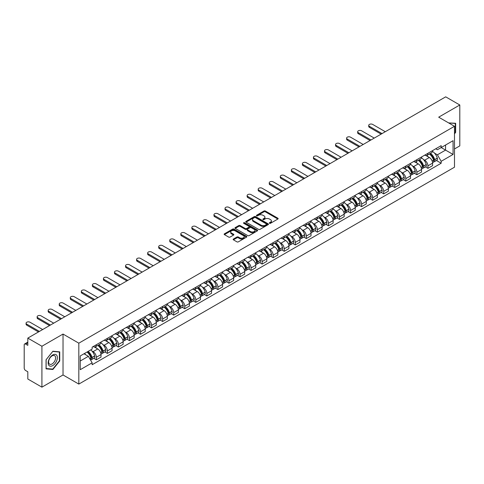 <?xml version="1.0" encoding="UTF-8"?>
<svg xmlns="http://www.w3.org/2000/svg" width="484" height="484" viewBox="0 0 484 484"><rect width="100%" height="100%" fill="white"/><g stroke="black" fill="none" stroke-linecap="round" stroke-linejoin="round"><path stroke-width="0.73" d="M269.509 223.299A0.69 0.399 0 0 0 270.483 223.299L277.877 219.028A0.986 0.569 0 0 0 278.161 218.629A0.986 0.569 0 0 0 277.877 218.23L265.353 211A0.986 0.569 0 0 0 263.962 211L256.574 215.265A0.69 0.399 0 0 0 257.548 215.828L258.504 215.277A3.146 1.815 0 0 1 262.957 215.277L263.998 215.876A3.146 1.815 0 0 1 264.923 217.165A3.146 1.815 0 0 1 263.998 218.447L263.042 218.998A0.69 0.399 0 0 0 264.016 219.561L264.972 219.01A3.146 1.815 0 0 1 269.425 219.01L270.465 219.615A3.146 1.815 0 0 1 271.391 220.898A3.146 1.815 0 0 1 270.465 222.18L269.509 222.737A0.69 0.399 0 0 0 269.509 223.299L269.509 222.737M233.433 239.029A0.986 0.569 0 0 0 233.143 239.429A0.986 0.569 0 0 0 233.433 239.828L236.948 241.855A0.986 0.569 0 0 0 238.334 241.855L246.544 237.118A0.986 0.569 0 0 0 246.834 236.718A0.986 0.569 0 0 0 246.544 236.319L234.026 229.089A0.986 0.569 0 0 0 232.635 229.089L224.425 233.826A0.986 0.569 0 0 0 224.14 234.226A0.986 0.569 0 0 0 224.425 234.631L228.672 237.081A0.986 0.569 0 0 0 230.063 237.081L233.572 235.049A0.986 0.569 0 0 0 233.863 234.649A0.986 0.569 0 0 0 233.572 234.25L231.467 233.034A2.632 1.519 0 0 1 230.699 231.957A2.632 1.519 0 0 1 232.32 230.559A2.632 1.519 0 0 1 235.188 230.886L243.428 235.641A2.632 1.519 0 0 1 244.202 236.718A2.632 1.519 0 0 1 242.575 238.122A2.632 1.519 0 0 1 239.707 237.789L238.334 236.997A0.986 0.569 0 0 0 236.948 236.997L233.433 239.029L233.433 239.828M78.825 343.18L63.029 334.057L41.914 346.248L27.812 338.11L445.697 96.842L459.8 104.986L438.685 117.176L454.488 126.294L78.825 343.18L78.825 384.09L454.488 167.204L454.488 126.294M258.577 229.368A0.986 0.569 0 0 0 259.962 229.368L268.172 224.63A0.986 0.569 0 0 0 268.463 224.231A0.986 0.569 0 0 0 268.172 223.832L255.655 216.602A0.986 0.569 0 0 0 254.263 216.602L246.053 221.339A0.986 0.569 0 0 0 245.769 221.739A0.986 0.569 0 0 0 246.053 222.144L258.577 229.368M243.93 223.445A0.69 0.399 0 0 1 244.632 223.541L244.632 222.725L257.355 230.075A0.986 0.569 0 0 1 257.645 230.475A0.986 0.569 0 0 1 257.355 230.874L249.151 235.611A0.986 0.569 0 0 1 247.76 235.611L235.242 228.387L238.751 226.373L238.751 225.556L235.242 227.583A0.986 0.569 0 0 0 234.952 227.982A0.986 0.569 0 0 0 235.242 228.387L235.242 227.583M238.751 226.373A0.986 0.569 0 0 1 240.143 226.373L240.143 225.556A0.986 0.569 0 0 0 238.751 225.556M240.143 225.556L245.219 228.484A0.986 0.569 0 0 0 246.61 228.484L248.939 227.141A0.986 0.569 0 0 0 249.23 226.742A0.986 0.569 0 0 0 248.939 226.337L243.658 223.287A0.69 0.399 0 0 1 244.632 222.725M41.914 346.248L41.914 387.158L27.812 379.014L27.812 371.772L25.616 370.508A2.003 1.156 -120 0 1 24.2 368.052L24.2 344.898A2.003 1.156 -120 0 1 24.617 343.985L27.812 342.134M454.488 148.957L459.8 145.89L459.8 104.986M41.914 387.158L63.029 374.967L78.825 384.09M27.812 338.11L27.812 345.352L25.616 344.082A2.003 1.156 -120 0 0 24.617 343.985M427.916 153.295A4.61 2.662 60 0 1 426.961 155.364L431.637 152.666A4.61 2.662 -120 0 0 432.593 150.597M423.476 159.526L424.656 160.21A4.61 2.662 60 0 1 427.916 165.855L432.593 163.156A4.61 2.662 -120 0 0 429.332 157.506L425.987 155.576M432.593 163.156L432.593 165.649L427.916 168.347L425.382 166.883M426.961 155.364A4.61 2.662 60 0 1 424.692 155.158M427.916 165.855L427.916 168.347M416.863 159.678A4.61 2.662 60 0 1 415.907 161.747L420.584 159.048A4.61 2.662 -120 0 0 421.54 156.979M414.328 173.266L416.863 174.73L421.54 172.032L421.54 169.533A4.61 2.662 -120 0 0 418.279 163.888L414.933 161.958M415.907 161.747A4.61 2.662 60 0 1 413.639 161.535M412.422 165.909L413.602 166.587A4.61 2.662 60 0 1 416.863 172.237L416.863 174.73M405.81 166.06A4.61 2.662 60 0 1 404.854 168.129L409.531 165.425A4.61 2.662 -120 0 0 410.486 163.356M403.275 179.649L405.81 181.113L410.486 178.408L410.486 175.916A4.61 2.662 -120 0 0 407.226 170.271L403.88 168.341M404.854 168.129A4.61 2.662 60 0 1 402.585 167.918M401.375 172.292L402.549 172.969A4.61 2.662 60 0 1 405.81 178.614L405.81 181.113M394.756 172.437A4.61 2.662 60 0 1 393.801 174.506L398.477 171.808A4.61 2.662 -120 0 0 399.433 169.739M392.221 186.031L394.756 187.496L399.433 184.791L399.433 182.299A4.61 2.662 -120 0 0 396.172 176.654L392.826 174.718M393.801 174.506A4.61 2.662 60 0 1 391.532 174.3M390.322 178.669L391.495 179.352A4.61 2.662 60 0 1 394.756 184.997L394.756 187.496M383.703 178.82A4.61 2.662 60 0 1 382.747 180.889L387.424 178.191A4.61 2.662 -120 0 0 388.38 176.122M381.168 192.408L383.703 193.872L388.38 191.174L388.38 188.681A4.61 2.662 -120 0 0 385.119 183.037L381.773 181.101M382.747 180.889A4.61 2.662 60 0 1 380.478 180.683M379.268 185.051L380.448 185.735A4.61 2.662 60 0 1 383.703 191.38L383.703 193.872M372.65 185.203A4.61 2.662 60 0 1 371.7 187.272L376.37 184.573A4.61 2.662 -120 0 0 377.326 182.504M370.115 198.791L372.65 200.255L377.326 197.557L377.326 195.058A4.61 2.662 -120 0 0 374.071 189.413L370.72 187.483M371.7 187.272A4.61 2.662 60 0 1 369.425 187.06M368.215 191.434L369.395 192.118A4.61 2.662 60 0 1 372.65 197.762L372.65 200.255M361.596 191.585A4.61 2.662 60 0 1 360.647 193.654L365.323 190.95A4.61 2.662 -120 0 0 366.273 188.881M359.061 205.174L361.596 206.638L366.273 203.939L366.273 201.441A4.61 2.662 -120 0 0 363.018 195.796L359.666 193.866M360.647 193.654A4.61 2.662 60 0 1 358.378 193.443M357.162 197.817L358.341 198.494A4.61 2.662 60 0 1 361.596 204.139L361.596 206.638M350.543 197.962A4.61 2.662 60 0 1 349.593 200.031L354.27 197.333A4.61 2.662 -120 0 0 355.22 195.264M348.008 211.556L350.543 213.02L355.22 210.316L355.22 207.824A4.61 2.662 -120 0 0 351.965 202.179L348.613 200.243M349.593 200.031A4.61 2.662 60 0 1 347.324 199.825M346.108 204.2L347.288 204.877A4.61 2.662 60 0 1 350.543 210.522L350.543 213.02M339.49 204.345A4.61 2.662 60 0 1 338.54 206.414L343.216 203.716A4.61 2.662 -120 0 0 344.166 201.647M336.955 217.933L339.496 219.397L344.166 216.699L344.166 214.206A4.61 2.662 -120 0 0 340.911 208.562L337.56 206.626M338.54 206.414A4.61 2.662 60 0 1 336.271 206.208M335.055 210.576L336.235 211.26A4.61 2.662 60 0 1 339.496 216.905L339.496 219.397M328.442 210.728A4.61 2.662 60 0 1 327.486 212.797L332.163 210.098A4.61 2.662 -120 0 0 333.113 208.029M325.901 224.316L328.442 225.78L333.119 223.082L333.119 220.583A4.61 2.662 -120 0 0 329.858 214.938L326.512 213.008M327.486 212.797A4.61 2.662 60 0 1 325.218 212.591M324.002 216.959L325.181 217.643A4.61 2.662 60 0 1 328.442 223.287L328.442 225.78M317.389 217.11A4.61 2.662 60 0 1 316.433 219.179L321.11 216.475A4.61 2.662 -120 0 0 322.066 214.406M314.848 230.699L317.389 232.163L322.066 229.464L322.066 226.966A4.61 2.662 -120 0 0 318.805 221.321L315.459 219.391M316.433 219.179A4.61 2.662 60 0 1 314.164 218.968M312.948 223.342L314.128 224.019A4.61 2.662 60 0 1 317.389 229.664L317.389 232.163M306.336 223.487A4.61 2.662 60 0 1 305.38 225.556L310.056 222.858A4.61 2.662 -120 0 0 311.012 220.789M303.801 237.081L306.336 238.545L311.012 235.841L311.012 233.348A4.61 2.662 -120 0 0 307.751 227.704L304.406 225.774M305.38 225.556A4.61 2.662 60 0 1 303.111 225.35M301.895 229.725L303.075 230.402A4.61 2.662 60 0 1 306.336 236.047L306.336 238.545M295.282 229.87A4.61 2.662 60 0 1 294.326 231.939L299.003 229.241A4.61 2.662 -120 0 0 299.959 227.171M292.747 243.458L295.282 244.922L299.959 242.224L299.959 239.731A4.61 2.662 -120 0 0 296.698 234.087L293.352 232.151M294.326 231.939A4.61 2.662 60 0 1 292.058 231.733M290.842 236.101L292.021 236.785A4.61 2.662 60 0 1 295.282 242.43L295.282 244.922M284.229 236.252A4.61 2.662 60 0 1 283.273 238.322L287.95 235.623A4.61 2.662 -120 0 0 288.906 233.554M281.694 249.841L284.229 251.305L288.906 248.607L288.906 246.114A4.61 2.662 -120 0 0 285.645 240.463L282.299 238.533M283.273 238.322A4.61 2.662 60 0 1 281.004 238.116M279.788 242.484L280.968 243.168A4.61 2.662 60 0 1 284.229 248.812L284.229 251.305M273.176 242.635A4.61 2.662 60 0 1 272.22 244.704L276.896 242.006A4.61 2.662 -120 0 0 277.852 239.937M270.641 256.224L273.176 257.688L277.852 254.989L277.852 252.491A4.61 2.662 -120 0 0 274.591 246.846L271.246 244.916M272.22 244.704A4.61 2.662 60 0 1 269.951 244.493M268.735 248.867L269.915 249.544A4.61 2.662 60 0 1 273.176 255.195L273.176 257.688M262.122 249.018A4.61 2.662 60 0 1 261.166 251.087L265.843 248.383A4.61 2.662 -120 0 0 266.799 246.314M259.587 262.606L262.122 264.07L266.799 261.372L266.799 258.873A4.61 2.662 -120 0 0 263.538 253.229L260.192 251.299M261.166 251.087A4.61 2.662 60 0 1 258.898 250.875M257.682 255.249L258.861 255.927A4.61 2.662 60 0 1 262.122 261.572L262.122 264.07M251.069 255.395A4.61 2.662 60 0 1 250.113 257.464L254.79 254.766A4.61 2.662 -120 0 0 255.746 252.696M248.534 268.989L251.069 270.453L255.746 267.749L255.746 265.256A4.61 2.662 -120 0 0 252.485 259.612L249.139 257.676M250.113 257.464A4.61 2.662 60 0 1 247.844 257.258M246.628 261.632L247.808 262.31A4.61 2.662 60 0 1 251.069 267.954L251.069 270.453M240.016 261.777A4.61 2.662 60 0 1 239.06 263.847L243.736 261.148A4.61 2.662 -120 0 0 244.692 259.079M237.481 275.366L240.016 276.83L244.692 274.132L244.692 271.639A4.61 2.662 -120 0 0 241.431 265.994L238.086 264.058M239.06 263.847A4.61 2.662 60 0 1 236.791 263.641M235.575 268.009L236.755 268.693A4.61 2.662 60 0 1 240.016 274.337L240.016 276.83M228.962 268.16A4.61 2.662 60 0 1 228.006 270.229L232.683 267.531A4.61 2.662 -120 0 0 233.639 265.462M226.427 281.748L228.962 283.213L233.639 280.514L233.639 278.016A4.61 2.662 -120 0 0 230.378 272.371L227.032 270.441M228.006 270.229A4.61 2.662 60 0 1 225.738 270.018M224.528 274.392L225.701 275.075A4.61 2.662 60 0 1 228.962 280.72L228.962 283.213M217.909 274.543A4.61 2.662 60 0 1 216.953 276.612L221.63 273.908A4.61 2.662 -120 0 0 222.586 271.839M215.374 288.131L217.909 289.595L222.586 286.897L222.586 284.398A4.61 2.662 -120 0 0 219.325 278.754L215.979 276.824M216.953 276.612A4.61 2.662 60 0 1 214.684 276.4M213.474 280.774L214.654 281.452A4.61 2.662 60 0 1 217.909 287.097L217.909 289.595M206.856 280.92A4.61 2.662 60 0 1 205.9 282.989L210.576 280.29A4.61 2.662 -120 0 0 211.532 278.221M204.321 294.514L206.856 295.978L211.532 293.274L211.532 290.781A4.61 2.662 -120 0 0 208.277 285.137L204.926 283.201M205.9 282.989A4.61 2.662 60 0 1 203.631 282.783M202.421 287.157L203.601 287.835A4.61 2.662 60 0 1 206.856 293.479L206.856 295.978M195.802 287.302A4.61 2.662 60 0 1 194.852 289.372L199.523 286.673A4.61 2.662 -120 0 0 200.479 284.604M193.267 300.891L195.802 302.355L200.479 299.656L200.479 297.164A4.61 2.662 -120 0 0 197.224 291.519L193.872 289.583M194.852 289.372A4.61 2.662 60 0 1 192.584 289.166M191.368 293.534L192.547 294.218A4.61 2.662 60 0 1 195.802 299.862L195.802 302.355M184.749 293.685A4.61 2.662 60 0 1 183.799 295.754L188.476 293.056A4.61 2.662 -120 0 0 189.425 290.987M182.214 307.273L184.749 308.738L189.425 306.039L189.425 303.541A4.61 2.662 -120 0 0 186.171 297.896L182.819 295.966M183.799 295.754A4.61 2.662 60 0 1 181.53 295.549M180.314 299.917L181.494 300.6A4.61 2.662 60 0 1 184.749 306.245L184.749 308.738M173.696 300.068A4.61 2.662 60 0 1 172.746 302.137L177.422 299.433A4.61 2.662 -120 0 0 178.372 297.364M171.161 313.656L173.696 315.12L178.372 312.422L178.372 309.923A4.61 2.662 -120 0 0 175.117 304.279L171.766 302.349M172.746 302.137A4.61 2.662 60 0 1 170.477 301.925M169.261 306.299L170.441 306.977A4.61 2.662 60 0 1 173.696 312.622L173.696 315.12M162.648 306.451A4.61 2.662 60 0 1 161.692 308.52L166.369 305.815A4.61 2.662 -120 0 0 167.319 303.746M160.107 320.039L162.648 321.503L167.319 318.799L167.319 316.306A4.61 2.662 -120 0 0 164.064 310.661L160.718 308.731M161.692 308.52A4.61 2.662 60 0 1 159.424 308.308M158.207 312.682L159.387 313.36A4.61 2.662 60 0 1 162.648 319.004L162.648 321.503M151.595 312.827A4.61 2.662 60 0 1 150.639 314.896L155.316 312.198A4.61 2.662 -120 0 0 156.272 310.129M149.054 326.416L151.595 327.88L156.272 325.181L156.272 322.689A4.61 2.662 -120 0 0 153.011 317.044L149.665 315.108M150.639 314.896A4.61 2.662 60 0 1 148.37 314.691M147.154 319.059L148.334 319.743A4.61 2.662 60 0 1 151.595 325.387L151.595 327.88M140.542 319.21A4.61 2.662 60 0 1 139.586 321.279L144.262 318.581A4.61 2.662 -120 0 0 145.218 316.512M138.007 332.798L140.542 334.262L145.218 331.564L145.218 329.072A4.61 2.662 -120 0 0 141.957 323.421L138.612 321.491M139.586 321.279A4.61 2.662 60 0 1 137.317 321.074M136.101 325.442L137.281 326.125A4.61 2.662 60 0 1 140.542 331.77L140.542 334.262M129.488 325.593A4.61 2.662 60 0 1 128.532 327.662L133.209 324.964A4.61 2.662 -120 0 0 134.165 322.895M126.953 339.181L129.488 340.645L134.165 337.947L134.165 335.448A4.61 2.662 -120 0 0 130.904 329.804L127.558 327.874M128.532 327.662A4.61 2.662 60 0 1 126.263 327.45M125.047 331.824L126.227 332.508A4.61 2.662 60 0 1 129.488 338.153L129.488 340.645M118.435 331.976A4.61 2.662 60 0 1 117.479 334.045L122.156 331.34A4.61 2.662 -120 0 0 123.111 329.271M115.9 345.564L118.435 347.028L123.111 344.33L123.111 341.831A4.61 2.662 -120 0 0 119.85 336.186L116.505 334.256M117.479 334.045A4.61 2.662 60 0 1 115.21 333.833M113.994 338.207L115.174 338.885A4.61 2.662 60 0 1 118.435 344.529L118.435 347.028M107.381 338.352A4.61 2.662 60 0 1 106.426 340.421L111.102 337.723A4.61 2.662 -120 0 0 112.058 335.654M104.847 351.947L107.381 353.411L112.058 350.706L112.058 348.214A4.61 2.662 -120 0 0 108.797 342.569L105.452 340.633M106.426 340.421A4.61 2.662 60 0 1 104.157 340.216M102.941 344.59L104.12 345.267A4.61 2.662 60 0 1 107.381 350.912L107.381 353.411M96.328 344.735A4.61 2.662 60 0 1 95.372 346.804L100.049 344.106A4.61 2.662 -120 0 0 101.005 342.037M93.793 358.323L96.328 359.787L101.005 357.089L101.005 354.597A4.61 2.662 -120 0 0 97.744 348.952L94.398 347.016M95.372 346.804A4.61 2.662 60 0 1 93.103 346.598M91.887 350.967L93.067 351.65A4.61 2.662 60 0 1 96.328 357.295L96.328 359.787M435.745 148.776L437.409 149.737L453.066 140.693L445.558 145.031L445.558 150.107L437.409 154.807L434.529 153.144M80.247 361.016L88.39 356.315L92.148 362.819L80.247 369.691L80.247 355.946L92.148 349.073L92.148 347.149L441.166 145.648L441.166 147.566L453.066 154.438L441.166 161.311L437.409 154.807M453.066 140.693L453.066 154.438M92.148 362.819L92.148 364.736L441.166 163.235L441.166 161.311M454.488 133.844L455.656 132.386L455.656 123.275L448.62 122.912M63.029 334.057L63.029 374.967M46.059 368.869L52.895 369.48L59.732 360.973L59.732 351.856L52.895 351.245L46.059 359.751L46.059 368.869M88.39 356.315L83.998 353.774M436.435 160.5L441.166 163.235M455.299 132.186L455.656 132.386M52.175 369.062L52.895 369.48M59.381 360.768L59.732 360.973M269.788 223.396L270.465 223.003A3.146 1.815 0 0 0 271.391 221.714L271.391 220.898M264.923 217.165L264.923 217.982A3.146 1.815 0 0 1 263.998 219.264L263.32 219.657M277.858 219.04L265.353 211.817A0.986 0.569 0 0 0 263.962 211.817L256.853 215.924M268.172 223.832L268.172 224.63L255.655 217.419A0.986 0.569 0 0 0 254.263 217.419L246.072 222.15M266.436 224.509A0.69 0.399 0 0 0 266.436 223.947L255.443 217.606A0.69 0.399 0 0 0 254.469 217.606L253.465 218.187A3.146 1.815 0 0 0 252.539 219.47A3.146 1.815 0 0 0 253.465 220.758L260.973 225.096A3.146 1.815 0 0 0 265.426 225.096L266.436 224.509L266.436 225.332A0.69 0.399 0 0 0 266.636 225.048L266.636 224.231M252.539 219.47L252.539 220.293A3.146 1.815 0 0 0 253.465 221.575L253.465 220.758M266.436 225.332L265.426 225.913A3.146 1.815 0 0 1 260.973 225.913L253.465 221.575M240.143 226.373L245.219 229.307A0.986 0.569 0 0 0 246.61 229.307L248.939 227.958A0.986 0.569 0 0 0 249.23 227.559L249.23 226.742M244.632 223.541L257.343 230.886M250.488 231.527A2.632 1.519 0 0 0 253.356 231.86A2.632 1.519 0 0 0 254.983 230.457A2.632 1.519 0 0 0 254.209 229.38L251.305 227.704A0.986 0.569 0 0 0 249.913 227.704L247.584 229.047A0.986 0.569 0 0 0 247.3 229.452A0.986 0.569 0 0 0 247.584 229.852L250.488 231.527L250.488 232.344A2.632 1.519 0 0 0 253.356 232.677A2.632 1.519 0 0 0 254.983 231.273L254.983 230.457M247.3 229.452L247.3 230.269A0.986 0.569 0 0 0 247.584 230.668L247.584 229.852M250.488 232.344L247.584 230.668M244.202 236.718L244.202 237.535A2.632 1.519 0 0 1 242.575 238.939A2.632 1.519 0 0 1 239.707 238.612L238.334 237.819A0.986 0.569 0 0 0 236.948 237.819L233.445 239.84M230.699 231.957L230.699 232.78A2.632 1.519 0 0 0 231.467 233.851L231.467 233.034M233.56 235.061L231.467 233.851M246.544 236.319L246.544 237.118L234.026 229.906A0.986 0.569 0 0 0 232.635 229.906L224.443 234.637M429.659 153.809A6.31 3.642 60 0 1 429.689 153.827A6.31 3.642 60 0 1 433.839 159.49L433.876 159.623A1.228 0.708 60 0 1 433.682 160.585A1.228 0.708 60 0 1 433.658 160.603M385.3 131.715L372.65 124.412A2.305 1.331 -0 0 0 370.139 124.128A2.305 1.331 -0 0 0 368.717 125.356A2.305 1.331 -0 0 0 369.395 126.3L369.395 127.359A2.305 1.331 180 0 1 368.717 126.421L368.717 125.356M429.381 153.966A7.617 4.398 60 0 1 433.567 160.252L433.603 160.379A2.529 1.458 60 0 1 433.204 162.37L432.575 162.733M433.634 161.807A2.529 1.458 -120 0 0 434.336 161.716A2.529 1.458 -120 0 0 434.735 159.726L434.699 159.599A7.617 4.398 -120 0 0 430.512 153.313M432.496 151.401A7.617 4.398 60 0 1 437.282 158.105L437.324 158.232A2.529 1.458 60 0 1 436.925 160.222L434.336 161.716M381.12 134.129L369.395 127.359M426.785 155.455A7.617 4.398 60 0 1 428.37 156.955M382.039 133.596L369.395 126.3M432.073 156.961L433.047 157.524M448.632 122.918L455.299 123.456L455.299 132.289L454.488 133.3M454.863 123.202L455.299 123.456M56.743 355.316A6.516 3.763 120 0 0 50.451 357.004A6.516 3.763 120 0 0 48.763 365.245A6.516 3.763 120 0 0 55.055 363.557A6.516 3.763 120 0 0 56.743 355.316M55.128 356.151A4.931 2.85 120 0 0 54.571 355.637A4.931 2.85 120 0 0 49.985 357.936A4.931 2.85 120 0 0 49.09 363.666A4.931 2.85 120 0 0 49.64 364.18A4.931 2.85 120 0 0 54.232 361.875A4.931 2.85 120 0 0 55.128 356.151M52.756 369.111L46.131 368.524L46.131 359.691L52.756 351.444L59.381 352.037L59.381 360.87L52.756 369.111M58.939 351.783L59.381 352.037M418.606 160.192A6.31 3.642 60 0 1 418.636 160.21A6.31 3.642 60 0 1 422.786 165.873L422.828 166.006A1.228 0.708 60 0 1 422.629 166.968A1.228 0.708 60 0 1 422.605 166.98M374.247 138.097L361.596 130.795A2.305 1.331 -0 0 0 359.086 130.511A2.305 1.331 -0 0 0 357.664 131.739A2.305 1.331 -0 0 0 358.341 132.677L358.341 133.741A2.305 1.331 180 0 1 357.664 132.804L357.664 131.739M418.327 160.349A7.617 4.398 60 0 1 422.514 166.635L422.55 166.762A2.529 1.458 60 0 1 422.151 168.753L421.522 169.116M422.58 168.19A2.529 1.458 -120 0 0 423.282 168.093A2.529 1.458 -120 0 0 423.681 166.109L423.645 165.976A7.617 4.398 -120 0 0 419.459 159.696M421.443 157.784A7.617 4.398 60 0 1 426.229 164.487L426.271 164.614A2.529 1.458 60 0 1 425.872 166.605L423.282 168.093M370.066 140.511L358.341 133.741M415.732 161.831A7.617 4.398 60 0 1 417.317 163.338M370.986 139.979L358.341 132.677M421.019 163.344L421.994 163.907M407.552 166.569A6.31 3.642 60 0 1 407.582 166.587A6.31 3.642 60 0 1 411.733 172.256L411.775 172.383A1.228 0.708 60 0 1 411.581 173.351A1.228 0.708 60 0 1 411.551 173.363M363.194 144.48L350.543 137.178A2.305 1.331 -0 0 0 348.032 136.887A2.305 1.331 -0 0 0 346.611 138.121A2.305 1.331 -0 0 0 347.288 139.059L347.288 140.124A2.305 1.331 180 0 1 346.611 139.18L346.611 138.121M407.274 166.732A7.617 4.398 60 0 1 411.461 173.012L411.497 173.145A2.529 1.458 60 0 1 411.097 175.129L410.468 175.492M411.527 174.573A2.529 1.458 -120 0 0 412.229 174.476A2.529 1.458 -120 0 0 412.628 172.492L412.592 172.358A7.617 4.398 -120 0 0 408.405 166.079M410.39 164.167A7.617 4.398 60 0 1 415.181 170.864L415.218 170.997A2.529 1.458 60 0 1 414.818 172.982L412.229 174.476M359.013 146.894L347.288 140.124M404.678 168.214A7.617 4.398 60 0 1 406.27 169.715M359.933 146.362L347.288 139.059M409.972 169.727L410.94 170.289M396.499 172.951A6.31 3.642 60 0 1 396.529 172.969A6.31 3.642 60 0 1 400.685 178.638L400.722 178.765A1.228 0.708 60 0 1 400.528 179.727A1.228 0.708 60 0 1 400.498 179.746M352.14 150.863L339.496 143.56A2.305 1.331 -0 0 0 336.979 143.27A2.305 1.331 -0 0 0 335.557 144.498A2.305 1.331 -0 0 0 336.235 145.442L336.235 146.507A2.305 1.331 180 0 1 335.557 145.563L335.557 144.498M396.221 173.115A7.617 4.398 60 0 1 400.407 179.395L400.443 179.528A2.529 1.458 60 0 1 400.044 181.512L399.415 181.875M400.474 180.956A2.529 1.458 -120 0 0 401.175 180.859A2.529 1.458 -120 0 0 401.575 178.874L401.538 178.741A7.617 4.398 -120 0 0 397.352 172.455M399.336 170.549A7.617 4.398 60 0 1 404.128 177.247L404.164 177.38A2.529 1.458 60 0 1 403.765 179.364L401.175 180.859M347.96 153.277L336.235 146.507M393.625 174.597A7.617 4.398 60 0 1 395.216 176.097M348.879 152.744L336.235 145.442M398.919 176.109L399.887 176.666M385.445 179.334A6.31 3.642 60 0 1 385.476 179.352A6.31 3.642 60 0 1 389.632 185.015L389.668 185.148A1.228 0.708 60 0 1 389.475 186.11A1.228 0.708 60 0 1 389.445 186.128M341.087 157.239L328.442 149.943A2.305 1.331 -0 0 0 325.926 149.653A2.305 1.331 -0 0 0 324.504 150.881A2.305 1.331 -0 0 0 325.181 151.825L325.181 152.883A2.305 1.331 180 0 1 324.504 151.946L324.504 150.881M385.167 179.491A7.617 4.398 60 0 1 389.354 185.777L389.39 185.91A2.529 1.458 60 0 1 388.991 187.895L388.362 188.258M389.42 187.332A2.529 1.458 -120 0 0 390.122 187.241A2.529 1.458 -120 0 0 390.521 185.251L390.485 185.124A7.617 4.398 -120 0 0 386.305 178.838M388.283 176.932A7.617 4.398 60 0 1 393.075 183.63L393.111 183.763A2.529 1.458 60 0 1 392.712 185.747L390.122 187.241M336.906 159.653L325.181 152.883M382.572 180.98A7.617 4.398 60 0 1 384.163 182.48M337.826 159.121L325.181 151.825M387.865 182.492L388.834 183.049M374.392 185.717A6.31 3.642 60 0 1 374.422 185.735A6.31 3.642 60 0 1 378.579 191.398L378.615 191.531A1.228 0.708 60 0 1 378.421 192.493A1.228 0.708 60 0 1 378.391 192.505M330.034 163.622L317.389 156.32A2.305 1.331 -0 0 0 314.878 156.036A2.305 1.331 -0 0 0 313.45 157.264A2.305 1.331 -0 0 0 314.128 158.201L314.128 159.266A2.305 1.331 180 0 1 313.45 158.328L313.45 157.264M374.114 185.874A7.617 4.398 60 0 1 378.3 192.16L378.337 192.287A2.529 1.458 60 0 1 377.937 194.278L377.308 194.641M378.373 193.715A2.529 1.458 -120 0 0 379.069 193.618A2.529 1.458 -120 0 0 379.468 191.634L379.432 191.501A7.617 4.398 -120 0 0 375.251 185.221M377.23 183.309A7.617 4.398 60 0 1 382.021 190.012L382.058 190.139A2.529 1.458 60 0 1 381.658 192.13L379.069 193.618M325.853 166.036L314.128 159.266M371.518 187.356A7.617 4.398 60 0 1 373.11 188.863M326.773 165.504L314.128 158.201M376.812 188.869L377.78 189.432M363.339 192.1A6.31 3.642 60 0 1 363.369 192.118A6.31 3.642 60 0 1 367.525 197.781L367.562 197.908A1.228 0.708 60 0 1 367.368 198.876A1.228 0.708 60 0 1 367.338 198.888M318.98 170.005L306.336 162.703A2.305 1.331 -0 0 0 303.825 162.412A2.305 1.331 -0 0 0 302.397 163.646A2.305 1.331 -0 0 0 303.075 164.584L303.075 165.649A2.305 1.331 180 0 1 302.397 164.705L302.397 163.646M363.06 192.257A7.617 4.398 60 0 1 367.247 198.537L367.283 198.67A2.529 1.458 60 0 1 366.884 200.654L366.255 201.017M367.32 200.098A2.529 1.458 -120 0 0 368.015 200.001A2.529 1.458 -120 0 0 368.421 198.017L368.378 197.883A7.617 4.398 -120 0 0 364.198 191.603M366.176 189.692A7.617 4.398 60 0 1 370.968 196.389L371.004 196.522A2.529 1.458 60 0 1 370.605 198.507L368.015 200.001M314.8 172.419L303.075 165.649M360.465 193.739A7.617 4.398 60 0 1 362.056 195.24M315.719 171.887L303.075 164.584M365.759 195.252L366.727 195.814M352.285 198.476A6.31 3.642 60 0 1 352.316 198.494A6.31 3.642 60 0 1 356.472 204.163L356.508 204.29A1.228 0.708 60 0 1 356.315 205.258A1.228 0.708 60 0 1 356.284 205.27M307.927 176.388L295.282 169.085A2.305 1.331 -0 0 0 292.772 168.795A2.305 1.331 -0 0 0 291.344 170.023A2.305 1.331 -0 0 0 292.021 170.967L292.021 172.032A2.305 1.331 180 0 1 291.344 171.088L291.344 170.023M352.007 198.64A7.617 4.398 60 0 1 356.194 204.92L356.23 205.053A2.529 1.458 60 0 1 355.831 207.037L355.202 207.4M356.266 206.48A2.529 1.458 -120 0 0 356.968 206.384A2.529 1.458 -120 0 0 357.367 204.399L357.325 204.266A7.617 4.398 -120 0 0 353.145 197.98M355.129 196.074A7.617 4.398 60 0 1 359.914 202.772L359.951 202.905A2.529 1.458 60 0 1 359.551 204.889L356.968 206.384M303.746 178.802L292.021 172.032M349.412 200.122A7.617 4.398 60 0 1 351.003 201.622M304.666 178.269L292.021 170.967M354.705 201.634L355.673 202.197M341.232 204.859A6.31 3.642 60 0 1 341.262 204.877A6.31 3.642 60 0 1 345.419 210.54L345.455 210.673A1.228 0.708 60 0 1 345.261 211.635A1.228 0.708 60 0 1 345.231 211.653M296.873 182.77L284.229 175.468A2.305 1.331 -0 0 0 281.718 175.178A2.305 1.331 -0 0 0 280.296 176.406A2.305 1.331 -0 0 0 280.968 177.35L280.968 178.408A2.305 1.331 180 0 1 280.296 177.471L280.296 176.406M340.954 205.016A7.617 4.398 60 0 1 345.14 211.302L345.177 211.435A2.529 1.458 60 0 1 344.777 213.42L344.148 213.783M345.213 212.857A2.529 1.458 -120 0 0 345.915 212.766A2.529 1.458 -120 0 0 346.314 210.776L346.272 210.649A7.617 4.398 -120 0 0 342.091 204.363M344.076 202.457A7.617 4.398 60 0 1 348.861 209.155L348.897 209.288A2.529 1.458 60 0 1 348.498 211.272L345.915 212.766M292.693 185.178L280.968 178.408M338.358 206.505A7.617 4.398 60 0 1 339.95 208.005M293.613 184.652L280.968 177.35M343.652 208.017L344.62 208.574M330.179 211.242A6.31 3.642 60 0 1 330.209 211.26A6.31 3.642 60 0 1 334.365 216.923L334.402 217.056A1.228 0.708 60 0 1 334.208 218.018A1.228 0.708 60 0 1 334.178 218.03M285.82 189.147L273.176 181.845A2.305 1.331 -0 0 0 270.665 181.561A2.305 1.331 -0 0 0 269.243 182.789A2.305 1.331 -0 0 0 269.915 183.726L269.915 184.791A2.305 1.331 180 0 1 269.243 183.853L269.243 182.789M329.9 211.399A7.617 4.398 60 0 1 334.087 217.685L334.123 217.812A2.529 1.458 60 0 1 333.724 219.803L333.095 220.166M334.16 219.24A2.529 1.458 -120 0 0 334.861 219.149A2.529 1.458 -120 0 0 335.261 217.159L335.224 217.032A7.617 4.398 -120 0 0 331.038 210.746M333.022 208.834A7.617 4.398 60 0 1 337.808 215.537L337.844 215.664A2.529 1.458 60 0 1 337.445 217.655L334.861 219.149M281.64 191.561L269.915 184.791M327.305 212.887A7.617 4.398 60 0 1 328.896 214.388M282.565 191.029L269.915 183.726M332.599 214.394L333.567 214.957M319.125 217.625A6.31 3.642 60 0 1 319.156 217.643A6.31 3.642 60 0 1 323.312 223.305L323.348 223.439A1.228 0.708 60 0 1 323.155 224.401A1.228 0.708 60 0 1 323.124 224.413M274.767 195.53L262.122 188.228A2.305 1.331 -0 0 0 259.612 187.943A2.305 1.331 -0 0 0 258.19 189.171A2.305 1.331 -0 0 0 258.861 190.109L258.861 191.174A2.305 1.331 180 0 1 258.19 190.236L258.19 189.171M318.853 217.782A7.617 4.398 60 0 1 323.034 224.068L323.07 224.195A2.529 1.458 60 0 1 322.671 226.179L322.041 226.548M323.106 225.623A2.529 1.458 -120 0 0 323.808 225.526A2.529 1.458 -120 0 0 324.207 223.541L324.171 223.408A7.617 4.398 -120 0 0 319.984 217.128M321.969 215.217A7.617 4.398 60 0 1 326.754 221.92L326.791 222.047A2.529 1.458 60 0 1 326.391 224.038L323.808 225.526M270.586 197.944L258.861 191.174M316.252 219.264A7.617 4.398 60 0 1 317.843 220.764M271.512 197.411L258.861 190.109M321.545 220.777L322.519 221.339M308.072 224.001A6.31 3.642 60 0 1 308.102 224.019A6.31 3.642 60 0 1 312.259 229.688L312.295 229.815A1.228 0.708 60 0 1 312.101 230.783A1.228 0.708 60 0 1 312.077 230.795M263.713 201.913L251.069 194.61A2.305 1.331 -0 0 0 248.558 194.32A2.305 1.331 -0 0 0 247.136 195.548A2.305 1.331 -0 0 0 247.808 196.492L247.808 197.557A2.305 1.331 180 0 1 247.136 196.613L247.136 195.548M307.8 224.165A7.617 4.398 60 0 1 311.98 230.444L312.017 230.578A2.529 1.458 60 0 1 311.617 232.562L310.988 232.925M312.053 232.005A2.529 1.458 -120 0 0 312.755 231.909A2.529 1.458 -120 0 0 313.154 229.924L313.118 229.791A7.617 4.398 -120 0 0 308.931 223.511M310.916 221.599A7.617 4.398 60 0 1 315.701 228.297L315.737 228.43A2.529 1.458 60 0 1 315.338 230.414L312.755 231.909M259.533 204.327L247.808 197.557M305.198 225.647A7.617 4.398 60 0 1 306.789 227.147M260.459 203.794L247.808 196.492M310.492 227.159L311.466 227.722M297.019 230.384A6.31 3.642 60 0 1 297.055 230.402A6.31 3.642 60 0 1 301.205 236.065L301.242 236.198A1.228 0.708 60 0 1 301.048 237.16A1.228 0.708 60 0 1 301.024 237.178M252.66 208.295L240.016 200.993A2.305 1.331 -0 0 0 237.505 200.703A2.305 1.331 -0 0 0 236.083 201.931A2.305 1.331 -0 0 0 236.755 202.875L236.755 203.939A2.305 1.331 180 0 1 236.083 202.996L236.083 201.931M296.746 230.541A7.617 4.398 60 0 1 300.927 236.827L300.969 236.96A2.529 1.458 60 0 1 300.564 238.945L299.935 239.308M301 238.388A2.529 1.458 -120 0 0 301.701 238.291A2.529 1.458 -120 0 0 302.101 236.307L302.064 236.174A7.617 4.398 -120 0 0 297.878 229.888M299.862 227.982A7.617 4.398 60 0 1 304.648 234.679L304.684 234.813A2.529 1.458 60 0 1 304.285 236.797L301.701 238.291M248.486 210.709L236.755 203.939M294.145 232.03A7.617 4.398 60 0 1 295.736 233.53M249.405 210.177L236.755 202.875M299.439 233.542L300.413 234.099M285.965 236.767A6.31 3.642 60 0 1 286.002 236.785A6.31 3.642 60 0 1 290.152 242.448L290.188 242.581A1.228 0.708 60 0 1 289.995 243.543A1.228 0.708 60 0 1 289.97 243.561M241.613 214.672L228.962 207.376A2.305 1.331 -0 0 0 226.452 207.085A2.305 1.331 -0 0 0 225.03 208.314A2.305 1.331 -0 0 0 225.701 209.257L225.701 210.316A2.305 1.331 180 0 1 225.03 209.378L225.03 208.314M285.693 236.924A7.617 4.398 60 0 1 289.874 243.21L289.916 243.337A2.529 1.458 60 0 1 289.517 245.327L288.887 245.691M289.946 244.765A2.529 1.458 -120 0 0 290.648 244.674A2.529 1.458 -120 0 0 291.047 242.684L291.011 242.557A7.617 4.398 -120 0 0 286.824 236.271M288.809 234.365A7.617 4.398 60 0 1 293.594 241.062L293.631 241.189A2.529 1.458 60 0 1 293.231 243.18L290.648 244.674M237.432 217.086L225.701 210.316M283.092 238.412A7.617 4.398 60 0 1 284.683 239.913M238.352 216.554L225.701 209.257M288.385 239.925L289.359 240.481M274.912 243.149A6.31 3.642 60 0 1 274.948 243.168A6.31 3.642 60 0 1 279.099 248.83L279.135 248.964A1.228 0.708 60 0 1 278.941 249.925A1.228 0.708 60 0 1 278.917 249.938M230.559 221.055L217.909 213.753A2.305 1.331 -0 0 0 215.398 213.468A2.305 1.331 -0 0 0 213.976 214.696A2.305 1.331 -0 0 0 214.654 215.634L214.654 216.699A2.305 1.331 180 0 1 213.976 215.761L213.976 214.696M274.64 243.307A7.617 4.398 60 0 1 278.826 249.593L278.863 249.72A2.529 1.458 60 0 1 278.463 251.71L277.834 252.073M278.893 251.148A2.529 1.458 -120 0 0 279.595 251.051A2.529 1.458 -120 0 0 279.994 249.066L279.958 248.933A7.617 4.398 -120 0 0 275.771 242.653M277.755 240.742A7.617 4.398 60 0 1 282.541 247.445L282.577 247.572A2.529 1.458 60 0 1 282.178 249.562L279.595 251.051M226.379 223.469L214.654 216.699M272.038 244.789A7.617 4.398 60 0 1 273.629 246.296M227.298 222.936L214.654 215.634M277.332 246.302L278.306 246.864M263.859 249.526A6.31 3.642 60 0 1 263.895 249.544A6.31 3.642 60 0 1 268.045 255.213L268.082 255.34A1.228 0.708 60 0 1 267.888 256.308A1.228 0.708 60 0 1 267.864 256.32M219.506 227.438L206.856 220.135A2.305 1.331 -0 0 0 204.345 219.845A2.305 1.331 -0 0 0 202.923 221.079A2.305 1.331 -0 0 0 203.601 222.017L203.601 223.082A2.305 1.331 180 0 1 202.923 222.138L202.923 221.079M263.586 249.69A7.617 4.398 60 0 1 267.773 255.969L267.809 256.103A2.529 1.458 60 0 1 267.41 258.087L266.781 258.45M267.84 257.53A2.529 1.458 -120 0 0 268.541 257.434A2.529 1.458 -120 0 0 268.941 255.449L268.904 255.316A7.617 4.398 -120 0 0 264.718 249.036M266.702 247.124A7.617 4.398 60 0 1 271.488 253.822L271.53 253.955A2.529 1.458 60 0 1 271.125 255.939L268.541 257.434M215.326 229.852L203.601 223.082M260.991 251.172A7.617 4.398 60 0 1 262.576 252.672M216.245 229.319L203.601 222.017M266.279 252.684L267.253 253.247M252.811 255.909A6.31 3.642 60 0 1 252.842 255.927A6.31 3.642 60 0 1 256.992 261.596L257.034 261.723A1.228 0.708 60 0 1 256.835 262.685A1.228 0.708 60 0 1 256.81 262.703M208.453 233.82L195.802 226.518A2.305 1.331 -0 0 0 193.291 226.228A2.305 1.331 -0 0 0 191.87 227.456A2.305 1.331 -0 0 0 192.547 228.4L192.547 229.464A2.305 1.331 180 0 1 191.87 228.521L191.87 227.456M252.533 256.072A7.617 4.398 60 0 1 256.72 262.352L256.756 262.485A2.529 1.458 60 0 1 256.357 264.47L255.727 264.833M256.786 263.913A2.529 1.458 -120 0 0 257.488 263.816A2.529 1.458 -120 0 0 257.887 261.832L257.851 261.699A7.617 4.398 -120 0 0 253.664 255.413M255.649 253.507A7.617 4.398 60 0 1 260.434 260.204L260.477 260.338A2.529 1.458 60 0 1 260.077 262.322L257.488 263.816M204.272 236.234L192.547 229.464M249.938 257.555A7.617 4.398 60 0 1 251.523 259.055M205.192 235.702L192.547 228.4M255.225 259.067L256.199 259.624M241.758 262.292A6.31 3.642 60 0 1 241.788 262.31A6.31 3.642 60 0 1 245.939 267.973L245.981 268.106A1.228 0.708 60 0 1 245.787 269.068A1.228 0.708 60 0 1 245.757 269.086M197.399 240.197L184.749 232.901A2.305 1.331 -0 0 0 182.238 232.61A2.305 1.331 -0 0 0 180.816 233.839A2.305 1.331 -0 0 0 181.494 234.782L181.494 235.841A2.305 1.331 180 0 1 180.816 234.903L180.816 233.839M241.48 262.449A7.617 4.398 60 0 1 245.666 268.735L245.703 268.868A2.529 1.458 60 0 1 245.303 270.852L244.674 271.215M245.733 270.29A2.529 1.458 -120 0 0 246.435 270.199A2.529 1.458 -120 0 0 246.834 268.209L246.798 268.082A7.617 4.398 -120 0 0 242.611 261.796M244.595 259.89A7.617 4.398 60 0 1 249.387 266.587L249.423 266.72A2.529 1.458 60 0 1 249.024 268.705L246.435 270.199M193.219 242.611L181.494 235.841M238.884 263.937A7.617 4.398 60 0 1 240.475 265.438M194.138 242.085L181.494 234.782M244.178 265.45L245.146 266.006M230.705 268.674A6.31 3.642 60 0 1 230.735 268.693A6.31 3.642 60 0 1 234.885 274.355L234.928 274.488A1.228 0.708 60 0 1 234.734 275.45A1.228 0.708 60 0 1 234.704 275.463M186.346 246.58L173.696 239.278A2.305 1.331 -0 0 0 171.185 238.993A2.305 1.331 -0 0 0 169.763 240.221A2.305 1.331 -0 0 0 170.441 241.159L170.441 242.224A2.305 1.331 180 0 1 169.763 241.286L169.763 240.221M230.426 268.832A7.617 4.398 60 0 1 234.613 275.118L234.649 275.245A2.529 1.458 60 0 1 234.25 277.235L233.621 277.598M234.679 276.673A2.529 1.458 -120 0 0 235.381 276.576A2.529 1.458 -120 0 0 235.781 274.591L235.744 274.464A7.617 4.398 -120 0 0 231.558 268.178M233.542 266.267A7.617 4.398 60 0 1 238.334 272.97L238.37 273.097A2.529 1.458 60 0 1 237.971 275.087L235.381 276.576M182.166 248.994L170.441 242.224M227.831 270.32A7.617 4.398 60 0 1 229.422 271.82M183.085 248.461L170.441 241.159M233.125 271.827L234.093 272.389M219.651 275.057A6.31 3.642 60 0 1 219.682 275.075A6.31 3.642 60 0 1 223.838 280.738L223.874 280.865A1.228 0.708 60 0 1 223.681 281.833A1.228 0.708 60 0 1 223.65 281.845M175.293 252.963L162.648 245.66A2.305 1.331 -0 0 0 160.131 245.37A2.305 1.331 -0 0 0 158.71 246.604A2.305 1.331 -0 0 0 159.387 247.542L159.387 248.607A2.305 1.331 180 0 1 158.71 247.663L158.71 246.604M219.373 275.214A7.617 4.398 60 0 1 223.56 281.494L223.596 281.627A2.529 1.458 60 0 1 223.197 283.612L222.567 283.975M223.626 283.055A2.529 1.458 -120 0 0 224.328 282.958A2.529 1.458 -120 0 0 224.727 280.974L224.691 280.841A7.617 4.398 -120 0 0 220.504 274.561M222.489 272.649A7.617 4.398 60 0 1 227.28 279.347L227.317 279.48A2.529 1.458 60 0 1 226.917 281.464L224.328 282.958M171.112 255.377L159.387 248.607M216.778 276.697A7.617 4.398 60 0 1 218.369 278.197M172.032 254.844L159.387 247.542M222.071 278.209L223.039 278.772M208.598 281.434A6.31 3.642 60 0 1 208.628 281.452A6.31 3.642 60 0 1 212.785 287.121L212.821 287.248A1.228 0.708 60 0 1 212.627 288.216A1.228 0.708 60 0 1 212.597 288.228M164.239 259.345L151.595 252.043A2.305 1.331 -0 0 0 149.078 251.753A2.305 1.331 -0 0 0 147.656 252.981A2.305 1.331 -0 0 0 148.334 253.925L148.334 254.989A2.305 1.331 180 0 1 147.656 254.046L147.656 252.981M208.32 281.597A7.617 4.398 60 0 1 212.506 287.877L212.543 288.01A2.529 1.458 60 0 1 212.143 289.995L211.514 290.358M212.579 289.438A2.529 1.458 -120 0 0 213.275 289.341A2.529 1.458 -120 0 0 213.674 287.357L213.638 287.224A7.617 4.398 -120 0 0 209.457 280.938M211.435 279.032A7.617 4.398 60 0 1 216.227 285.729L216.263 285.863A2.529 1.458 60 0 1 215.864 287.847L213.275 289.341M160.059 261.759L148.334 254.989M205.724 283.079A7.617 4.398 60 0 1 207.315 284.58M160.978 261.227L148.334 253.925M211.018 284.592L211.986 285.155M197.545 287.817A6.31 3.642 60 0 1 197.575 287.835A6.31 3.642 60 0 1 201.731 293.498L201.767 293.631A1.228 0.708 60 0 1 201.574 294.593A1.228 0.708 60 0 1 201.544 294.611M153.186 265.728L140.542 258.426A2.305 1.331 -0 0 0 138.031 258.135A2.305 1.331 -0 0 0 136.603 259.363A2.305 1.331 -0 0 0 137.281 260.307L137.281 261.372A2.305 1.331 180 0 1 136.603 260.428L136.603 259.363M197.266 287.974A7.617 4.398 60 0 1 201.453 294.26L201.489 294.393A2.529 1.458 60 0 1 201.09 296.377L200.461 296.74M201.525 295.821A2.529 1.458 -120 0 0 202.221 295.724A2.529 1.458 -120 0 0 202.621 293.734L202.584 293.606A7.617 4.398 -120 0 0 198.404 287.321M200.382 285.415A7.617 4.398 60 0 1 205.174 292.112L205.21 292.245A2.529 1.458 60 0 1 204.811 294.23L202.221 295.724M149.005 268.136L137.281 261.372M194.671 289.462A7.617 4.398 60 0 1 196.262 290.963M149.925 267.61L137.281 260.307M199.965 290.975L200.933 291.531M186.491 294.199A6.31 3.642 60 0 1 186.522 294.218A6.31 3.642 60 0 1 190.678 299.88L190.714 300.013A1.228 0.708 60 0 1 190.521 300.975A1.228 0.708 60 0 1 190.49 300.994M142.133 272.105L129.488 264.802A2.305 1.331 -0 0 0 126.977 264.518A2.305 1.331 -0 0 0 125.55 265.746A2.305 1.331 -0 0 0 126.227 266.684L126.227 267.749A2.305 1.331 180 0 1 125.55 266.811L125.55 265.746M186.213 294.357A7.617 4.398 60 0 1 190.4 300.643L190.436 300.77A2.529 1.458 60 0 1 190.037 302.76L189.407 303.123M190.472 302.197A2.529 1.458 -120 0 0 191.168 302.107A2.529 1.458 -120 0 0 191.573 300.116L191.531 299.989A7.617 4.398 -120 0 0 187.35 293.703M189.335 291.791A7.617 4.398 60 0 1 194.12 298.495L194.157 298.622A2.529 1.458 60 0 1 193.757 300.612L191.168 302.107M137.952 274.519L126.227 267.749M183.618 295.845A7.617 4.398 60 0 1 185.209 297.345M138.872 273.986L126.227 266.684M188.911 297.351L189.879 297.914M175.438 300.582A6.31 3.642 60 0 1 175.468 300.6A6.31 3.642 60 0 1 179.624 306.263L179.661 306.396A1.228 0.708 60 0 1 179.467 307.358A1.228 0.708 60 0 1 179.437 307.37M131.079 278.488L118.435 271.185A2.305 1.331 -0 0 0 115.924 270.901A2.305 1.331 -0 0 0 114.502 272.129A2.305 1.331 -0 0 0 115.174 273.067L115.174 274.132A2.305 1.331 180 0 1 114.502 273.194L114.502 272.129M175.16 300.739A7.617 4.398 60 0 1 179.346 307.025L179.382 307.152A2.529 1.458 60 0 1 178.983 309.143L178.354 309.506M179.419 308.58A2.529 1.458 -120 0 0 180.121 308.483A2.529 1.458 -120 0 0 180.52 306.499L180.478 306.366A7.617 4.398 -120 0 0 176.297 300.086M178.281 298.174A7.617 4.398 60 0 1 183.067 304.878L183.103 305.005A2.529 1.458 60 0 1 182.704 306.995L180.121 308.483M126.899 280.901L115.174 274.132M172.564 302.222A7.617 4.398 60 0 1 174.155 303.722M127.818 280.369L115.174 273.067M177.858 303.734L178.826 304.297M164.385 306.959A6.31 3.642 60 0 1 164.415 306.977A6.31 3.642 60 0 1 168.571 312.646L168.607 312.773A1.228 0.708 60 0 1 168.414 313.741A1.228 0.708 60 0 1 168.384 313.753M120.026 284.87L107.381 277.568A2.305 1.331 -0 0 0 104.871 277.278A2.305 1.331 -0 0 0 103.449 278.512A2.305 1.331 -0 0 0 104.12 279.45L104.12 280.514A2.305 1.331 180 0 1 103.449 279.57L103.449 278.512M164.106 307.122A7.617 4.398 60 0 1 168.293 313.402L168.329 313.535A2.529 1.458 60 0 1 167.93 315.52L167.301 315.883M168.365 314.963A2.529 1.458 -120 0 0 169.067 314.866A2.529 1.458 -120 0 0 169.467 312.882L169.43 312.749A7.617 4.398 -120 0 0 165.244 306.469M167.228 304.557A7.617 4.398 60 0 1 172.014 311.254L172.05 311.387A2.529 1.458 60 0 1 171.651 313.372L169.067 314.866M115.845 287.284L104.12 280.514M161.511 308.604A7.617 4.398 60 0 1 163.102 310.105M116.771 286.752L104.12 279.45M166.805 310.117L167.773 310.68M153.331 313.342A6.31 3.642 60 0 1 153.361 313.36A6.31 3.642 60 0 1 157.518 319.023L157.554 319.156A1.228 0.708 60 0 1 157.361 320.118A1.228 0.708 60 0 1 157.33 320.136M108.973 291.253L96.328 283.951A2.305 1.331 -0 0 0 93.817 283.66A2.305 1.331 -0 0 0 92.396 284.888A2.305 1.331 -0 0 0 93.067 285.832L93.067 286.897A2.305 1.331 180 0 1 92.396 285.953L92.396 284.888M153.053 313.505A7.617 4.398 60 0 1 157.239 319.785L157.276 319.918A2.529 1.458 60 0 1 156.876 321.902L156.247 322.265M157.312 321.346A2.529 1.458 -120 0 0 158.014 321.249A2.529 1.458 -120 0 0 158.413 319.265L158.377 319.131A7.617 4.398 -120 0 0 154.19 312.846M156.175 310.94A7.617 4.398 60 0 1 160.96 317.637L160.997 317.77A2.529 1.458 60 0 1 160.597 319.755L158.014 321.249M104.792 293.667L93.067 286.897M150.457 314.987A7.617 4.398 60 0 1 152.049 316.488M105.718 293.135L93.067 285.832M155.751 316.5L156.719 317.056M142.278 319.724A6.31 3.642 60 0 1 142.308 319.743A6.31 3.642 60 0 1 146.464 325.405L146.501 325.538A1.228 0.708 60 0 1 146.307 326.5A1.228 0.708 60 0 1 146.283 326.519M97.919 297.63L85.275 290.333A2.305 1.331 -0 0 0 82.764 290.043A2.305 1.331 -0 0 0 81.342 291.271A2.305 1.331 -0 0 0 82.014 292.215L82.014 293.274A2.305 1.331 180 0 1 81.342 292.336L81.342 291.271M142.006 319.882A7.617 4.398 60 0 1 146.186 326.168L146.222 326.295A2.529 1.458 60 0 1 145.823 328.285L145.194 328.648M146.259 327.722A2.529 1.458 -120 0 0 146.961 327.632A2.529 1.458 -120 0 0 147.36 325.641L147.324 325.514A7.617 4.398 -120 0 0 143.137 319.228M145.121 317.322A7.617 4.398 60 0 1 149.907 324.02L149.943 324.153A2.529 1.458 60 0 1 149.544 326.137L146.961 327.632M93.739 300.044L82.014 293.274M139.404 321.37A7.617 4.398 60 0 1 140.995 322.87M94.664 299.511L82.014 292.215M144.698 322.882L145.672 323.439M131.225 326.107A6.31 3.642 60 0 1 131.261 326.125A6.31 3.642 60 0 1 135.411 331.788L135.447 331.921A1.228 0.708 60 0 1 135.254 332.883A1.228 0.708 60 0 1 135.23 332.895M86.866 304.012L74.221 296.71A2.305 1.331 -0 0 0 71.711 296.426A2.305 1.331 -0 0 0 70.289 297.654A2.305 1.331 -0 0 0 70.96 298.592L70.96 299.656A2.305 1.331 180 0 1 70.289 298.719L70.289 297.654M130.952 326.264A7.617 4.398 60 0 1 135.133 332.55L135.175 332.677A2.529 1.458 60 0 1 134.77 334.668L134.141 335.031M135.205 334.105A2.529 1.458 -120 0 0 135.907 334.008A2.529 1.458 -120 0 0 136.306 332.024L136.27 331.891A7.617 4.398 -120 0 0 132.084 325.611M134.068 323.699A7.617 4.398 60 0 1 138.854 330.403L138.89 330.53A2.529 1.458 60 0 1 138.491 332.52L135.907 334.008M82.685 306.426L70.96 299.656M128.351 327.747A7.617 4.398 60 0 1 129.942 329.253M83.611 305.894L70.96 298.592M133.644 329.259L134.619 329.822M120.171 332.484A6.31 3.642 60 0 1 120.207 332.508A6.31 3.642 60 0 1 124.358 338.171L124.394 338.298A1.228 0.708 60 0 1 124.2 339.266A1.228 0.708 60 0 1 124.176 339.278M75.813 310.395L63.168 303.093A2.305 1.331 -0 0 0 60.657 302.803A2.305 1.331 -0 0 0 59.236 304.037A2.305 1.331 -0 0 0 59.907 304.974L59.907 306.039A2.305 1.331 180 0 1 59.236 305.095L59.236 304.037M119.899 332.647A7.617 4.398 60 0 1 124.079 338.927L124.122 339.06A2.529 1.458 60 0 1 123.716 341.045L123.093 341.408M124.152 340.488A2.529 1.458 -120 0 0 124.854 340.391A2.529 1.458 -120 0 0 125.253 338.407L125.217 338.274A7.617 4.398 -120 0 0 121.03 331.994M123.015 330.082A7.617 4.398 60 0 1 127.8 336.779L127.837 336.912A2.529 1.458 60 0 1 127.437 338.897L124.854 340.391M71.638 312.809L59.907 306.039M117.297 334.129A7.617 4.398 60 0 1 118.889 335.63M72.558 312.277L59.907 304.974M122.591 335.642L123.565 336.205M109.118 338.867A6.31 3.642 60 0 1 109.154 338.885A6.31 3.642 60 0 1 113.304 344.554L113.341 344.681A1.228 0.708 60 0 1 113.147 345.649A1.228 0.708 60 0 1 113.123 345.661M64.765 316.778L52.115 309.476A2.305 1.331 -0 0 0 49.604 309.185A2.305 1.331 -0 0 0 48.182 310.413A2.305 1.331 -0 0 0 48.854 311.357L48.854 312.422A2.305 1.331 180 0 1 48.182 311.478L48.182 310.413M108.846 339.03A7.617 4.398 60 0 1 113.026 345.31L113.068 345.443A2.529 1.458 60 0 1 112.669 347.427L112.04 347.79M113.099 346.871A2.529 1.458 -120 0 0 113.8 346.774A2.529 1.458 -120 0 0 114.2 344.789L114.163 344.656A7.617 4.398 -120 0 0 109.977 338.37M111.961 336.465A7.617 4.398 60 0 1 116.747 343.162L116.783 343.295A2.529 1.458 60 0 1 116.384 345.28L113.8 346.774M60.585 319.192L48.854 312.422M106.244 340.512A7.617 4.398 60 0 1 107.835 342.013M61.504 318.66L48.854 311.357M111.538 342.025L112.512 342.587M98.064 345.249A6.31 3.642 60 0 1 98.101 345.267A6.31 3.642 60 0 1 102.251 350.93L102.287 351.063A1.228 0.708 60 0 1 102.094 352.025A1.228 0.708 60 0 1 102.07 352.043M53.712 323.161L41.061 315.858A2.305 1.331 -0 0 0 38.551 315.568A2.305 1.331 -0 0 0 37.129 316.796A2.305 1.331 -0 0 0 37.806 317.74L37.806 318.799A2.305 1.331 180 0 1 37.129 317.861L37.129 316.796M97.792 345.407A7.617 4.398 60 0 1 101.979 351.693L102.015 351.826A2.529 1.458 60 0 1 101.616 353.81L100.987 354.173M102.045 353.247A2.529 1.458 -120 0 0 102.747 353.157A2.529 1.458 -120 0 0 103.146 351.166L103.11 351.039A7.617 4.398 -120 0 0 98.924 344.753M100.908 342.847A7.617 4.398 60 0 1 105.693 349.545L105.736 349.678A2.529 1.458 60 0 1 105.33 351.662L102.747 353.157M49.531 325.569L37.806 318.799M95.191 346.895A7.617 4.398 60 0 1 96.782 348.395M50.451 325.042L37.806 317.74M100.484 348.407L101.458 348.964M87.356 351.838A6.31 3.642 60 0 1 91.198 357.313L91.234 357.446A1.228 0.708 60 0 1 91.04 358.408A1.228 0.708 60 0 1 91.016 358.42M42.659 329.537L30.008 322.235A2.305 1.331 -0 0 0 27.497 321.951A2.305 1.331 -0 0 0 26.076 323.179A2.305 1.331 -0 0 0 26.753 324.117L26.753 325.181A2.305 1.331 180 0 1 26.076 324.244L26.076 323.179M87.035 352.025A7.617 4.398 60 0 1 90.925 358.075L90.962 358.202A2.529 1.458 60 0 1 90.611 360.156M90.992 359.63A2.529 1.458 -120 0 0 91.694 359.539A2.529 1.458 -120 0 0 92.093 357.549L92.057 357.422A7.617 4.398 -120 0 0 88.167 351.372M90.756 349.878A7.617 4.398 60 0 1 94.64 355.928L94.682 356.055A2.529 1.458 60 0 1 94.283 358.045L91.694 359.539M38.478 331.951L26.753 325.181M84.446 353.52A7.617 4.398 60 0 1 85.728 354.778M39.398 331.419L26.753 324.117M89.431 354.784L90.405 355.347M107.381 350.912L112.058 348.214M118.435 344.529L123.111 341.831M129.488 338.153L134.165 335.448M140.542 331.77L145.218 329.072M151.595 325.387L156.272 322.689M162.648 319.004L167.319 316.306M173.696 312.622L178.372 309.923M184.749 306.245L189.425 303.541M195.802 299.862L200.479 297.164M206.856 293.479L211.532 290.781M217.909 287.097L222.586 284.398M228.962 280.72L233.639 278.016M240.016 274.337L244.692 271.639M251.069 267.954L255.746 265.256M262.122 261.572L266.799 258.873M273.176 255.195L277.852 252.491M284.229 248.812L288.906 246.114M295.282 242.43L299.959 239.731M306.336 236.047L311.012 233.348M317.389 229.664L322.066 226.966M328.442 223.287L333.119 220.583M339.496 216.905L344.166 214.206M350.543 210.522L355.22 207.824M361.596 204.139L366.273 201.441M372.65 197.762L377.326 195.058M383.703 191.38L388.38 188.681M394.756 184.997L399.433 182.299M405.81 178.614L410.486 175.916M416.863 172.237L421.54 169.533M96.328 357.295L101.005 354.597M93.067 351.65L97.744 348.952M104.12 345.267L108.797 342.569M115.174 338.885L119.85 336.186M126.227 332.508L130.904 329.804M137.281 326.125L141.957 323.421M148.334 319.743L153.011 317.044M159.387 313.36L164.064 310.661M170.441 306.977L175.117 304.279M181.494 300.6L186.171 297.896M192.547 294.218L197.224 291.519M203.601 287.835L208.277 285.137M214.654 281.452L219.325 278.754M225.701 275.075L230.378 272.371M236.755 268.693L241.431 265.994M247.808 262.31L252.485 259.612M258.861 255.927L263.538 253.229M269.915 249.544L274.591 246.846M280.968 243.168L285.645 240.463M292.021 236.785L296.698 234.087M303.075 230.402L307.751 227.704M314.128 224.019L318.805 221.321M325.181 217.643L329.858 214.938M336.235 211.26L340.911 208.562M347.288 204.877L351.965 202.179M358.341 198.494L363.018 195.796M369.395 192.118L374.071 189.413M380.448 185.735L385.119 183.037M391.495 179.352L396.172 176.654M402.549 172.969L407.226 170.271M413.602 166.587L418.279 163.888M424.656 160.21L429.332 157.506M27.812 342.811L25.616 344.082M270.465 223.003L270.465 222.18M263.042 219.561L263.042 218.998M263.998 219.264L263.998 218.447M256.574 215.828L256.574 215.265M263.962 211.817L263.962 211M265.353 211.817L265.353 211M277.877 219.028L277.877 218.23M246.053 222.144L246.053 221.339M254.263 217.419L254.263 216.602M255.655 217.419L255.655 216.602M260.973 225.913L260.973 225.096M265.426 225.913L265.426 225.096M245.219 229.307L245.219 228.484M246.61 229.307L246.61 228.484M248.939 227.958L248.939 227.141M257.355 230.874L257.355 230.075M236.948 237.819L236.948 236.997M238.334 237.819L238.334 236.997M239.707 238.612L239.707 237.789M233.572 235.049L233.572 234.25M224.425 234.631L224.425 233.826M232.635 229.906L232.635 229.089M234.026 229.906L234.026 229.089M432.218 161.184L433.603 160.379M434.735 159.726L437.324 158.232M434.699 159.599L437.282 158.105M433.561 160.24L433.936 160.023M432.17 161.057L433.567 160.252M421.165 167.561L422.55 166.762M423.681 166.109L426.271 164.614M423.645 165.976L426.229 164.487M422.508 166.623L422.889 166.405M421.116 167.44L422.514 166.635M410.111 173.944L411.497 173.145M412.628 172.492L415.218 170.997M412.592 172.358L415.181 170.864M410.063 173.816L411.836 172.788M399.058 180.326L400.443 179.528M401.575 178.874L404.164 177.38M401.538 178.741L404.128 177.247M400.401 179.389L400.782 179.171M399.01 180.199L400.407 179.395M388.005 186.709L389.39 185.91M390.521 185.251L393.111 183.763M390.485 185.124L393.075 183.63M387.956 186.582L389.729 185.547M376.951 193.086L378.337 192.287M379.468 191.634L382.058 190.139M379.432 191.501L382.021 190.012M376.903 192.965L378.676 191.93M365.898 199.468L367.283 198.67M368.421 198.017L371.004 196.522M368.378 197.883L370.968 196.389M365.85 199.347L367.622 198.313M354.845 205.851L356.23 205.053M357.367 204.399L359.951 202.905M357.325 204.266L359.914 202.772M354.802 205.724L356.569 204.696M343.791 212.234L345.177 211.435M346.314 210.776L348.897 209.288M346.272 210.649L348.861 209.155M343.749 212.107L345.516 211.072M332.738 218.617L334.123 217.812M335.261 217.159L337.844 215.664M335.224 217.032L337.808 215.537M332.696 218.49L334.462 217.455M321.685 224.993L323.07 224.195M324.207 223.541L326.791 222.047M324.171 223.408L326.754 221.92M321.642 224.872L323.409 223.838M310.637 231.376L312.017 230.578M313.154 229.924L315.737 228.43M313.118 229.791L315.701 228.297M310.589 231.249L312.355 230.221M299.584 237.759L300.969 236.96M302.101 236.307L304.684 234.813M302.064 236.174L304.648 234.679M299.536 237.632L301.302 236.603M288.531 244.142L289.916 243.337M291.047 242.684L293.631 241.189M291.011 242.557L293.594 241.062M288.482 244.015L290.249 242.98M277.477 250.518L278.863 249.72M279.994 249.066L282.577 247.572M279.958 248.933L282.541 247.445M277.429 250.397L279.195 249.363M266.424 256.901L267.809 256.103M268.941 255.449L271.53 253.955M268.904 255.316L271.488 253.822M266.375 256.774L268.142 255.746M255.37 263.284L256.756 262.485M257.887 261.832L260.477 260.338M257.851 261.699L260.434 260.204M256.714 262.346L257.089 262.128M255.322 263.157L256.72 262.352M244.317 269.667L245.703 268.868M246.834 268.209L249.423 266.72M246.798 268.082L249.387 266.587M245.66 268.723L246.041 268.505M244.269 269.54L245.666 268.735M233.264 276.049L234.649 275.245M235.781 274.591L238.37 273.097M235.744 274.464L238.334 272.97M234.607 275.106L234.988 274.888M233.215 275.922L234.613 275.118M222.21 282.426L223.596 281.627M224.727 280.974L227.317 279.48M224.691 280.841L227.28 279.347M223.554 281.488L223.935 281.271M222.162 282.305L223.56 281.494M211.157 288.809L212.543 288.01M213.674 287.357L216.263 285.863M213.638 287.224L216.227 285.729M212.5 287.871L212.881 287.653M211.109 288.682L212.506 287.877M200.104 295.192L201.489 294.393M202.621 293.734L205.21 292.245M202.584 293.606L205.174 292.112M201.453 294.248L201.828 294.03M200.055 295.065L201.453 294.26M189.05 301.574L190.436 300.77M191.573 300.116L194.157 298.622M191.531 299.989L194.12 298.495M190.4 300.631L190.775 300.413M189.008 301.447L190.4 300.643M177.997 307.951L179.382 307.152M180.52 306.499L183.103 305.005M180.478 306.366L183.067 304.878M179.346 307.013L179.721 306.796M177.955 307.83L179.346 307.025M166.944 314.334L168.329 313.535M169.467 312.882L172.05 311.387M169.43 312.749L172.014 311.254M166.901 314.207L168.668 313.178M155.89 320.717L157.276 319.918M158.413 319.265L160.997 317.77M158.377 319.131L160.96 317.637M155.848 320.589L157.615 319.561M144.837 327.099L146.222 326.295M147.36 325.641L149.943 324.153M147.324 325.514L149.907 324.02M144.795 326.972L146.561 325.938M133.79 333.476L135.175 332.677M136.306 332.024L138.89 330.53M136.27 331.891L138.854 330.403M133.741 333.355L135.508 332.32M122.736 339.859L124.122 339.06M125.253 338.407L127.837 336.912M125.217 338.274L127.8 336.779M122.688 339.732L124.455 338.703M111.683 346.241L113.068 345.443M114.2 344.789L116.783 343.295M114.163 344.656L116.747 343.162M111.635 346.114L113.401 345.086M100.63 352.624L102.015 351.826M103.146 351.166L105.736 349.678M103.11 351.039L105.693 349.545M100.581 352.497L102.348 351.463M89.855 358.844L90.962 358.202M92.093 357.549L94.682 356.055M92.057 357.422L94.64 355.928M89.788 358.729L91.294 357.845"/></g></svg>
